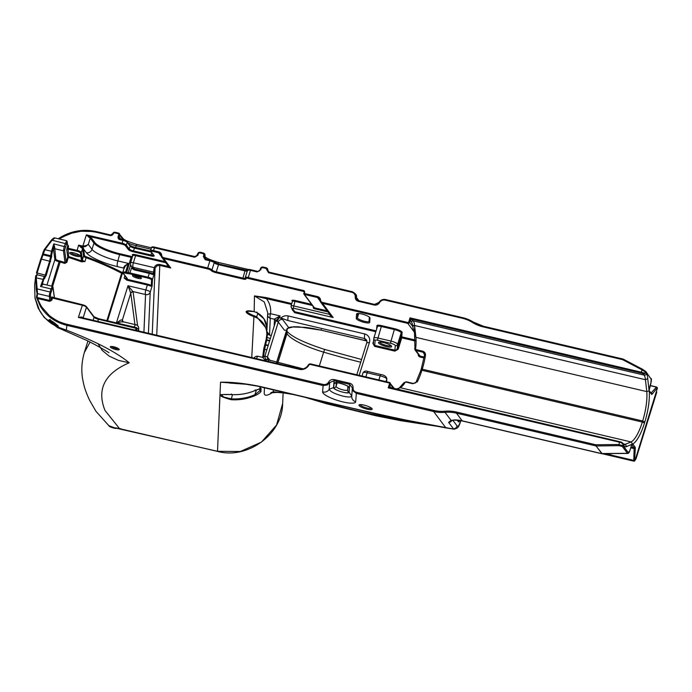 <?xml version="1.0" encoding="UTF-8"?>
<svg xmlns="http://www.w3.org/2000/svg" width="692" height="692" viewBox="0 0 692 692"><rect width="100%" height="100%" fill="white"/><g stroke="black" fill="none" stroke-linecap="round" stroke-linejoin="round"><path stroke-width="1.04" d="M217.798 451.469A3.737 1.159 -77.1 0 1 217.764 451.461A3.737 1.159 -77.1 0 1 217.513 451.296L114.232 427.743L108.791 425.606L95.851 411.169L89.614 400.27C86.318 393.272 84.234 387.356 83.369 382.52C81.025 372.806 81.353 362.807 84.346 352.522L90.09 342.099M120.668 428.616L119.716 428.841L104.968 410.399C96.577 389.224 104.665 373.343 129.24 362.755M168.191 265.892L167.68 266.342L159.835 264.5C157.145 264.136 155.276 265.183 154.238 267.657L155.112 268.089L156.928 265.866L159.783 265.417L170.742 267.986L168.173 265.78M137.578 325.681L133.089 291.868A5.605 1.272 -162.7 0 0 132.95 291.566L127.985 285.761L130.667 292.889L132.95 291.566L145.571 294.532A3.737 3.633 2.5 0 0 150.225 292.119L152.205 285.77L151.306 285.476A4.481 1.021 -162.7 0 0 147.413 284.083L126.904 279.265L124.179 278.063L126.852 280.182L126.904 279.265A4.481 1.021 -162.7 0 0 127.311 278.625L123.375 273.375A2.993 0.675 17.3 0 1 125.494 273.141L126.368 273.349A4.481 1.021 -162.7 0 0 128.487 273.669A2.993 0.675 17.3 0 1 129.897 273.885L148.027 278.141A2.993 0.675 17.3 0 1 151.548 279.871L151.306 285.476L150.605 286.159L152.128 285.9L152.482 279.395A0.744 0.727 -177.5 0 1 151.548 279.871M303.122 368.862L266.584 359.364A3.737 0.848 -162.7 0 0 266.472 359.338L265.469 359.157L264.846 356.181M359.191 375.332L369.416 342.505A7.474 6.946 -36.8 0 0 364.623 333.925L288.08 315.941A7.474 6.946 -36.8 0 0 280.969 318L287.82 320.517L364.373 338.5A3.737 3.469 143.2 0 1 366.769 342.8L356.804 374.779M266.039 361.103L262.657 357.383L264.872 356.095L275.823 320.906L280.113 315.933L274.62 318.951L275.874 320.759M265.953 340.628L263.851 348.275A0.744 0.701 7.5 0 0 263.825 348.387L262.64 357.375L258.133 356.319A3.737 1.09 103.2 0 0 256.507 358.672M412.648 326.174A1.496 1.073 175 0 1 414.577 325.482A18.684 5.449 103.2 0 0 413.262 320.88L410.019 317.853L410.226 320.327L411.437 321.944A17.188 5.017 -76.8 0 1 412.648 326.174A1.496 0.432 103.2 0 0 412.674 326.356L414.577 325.482L645.437 379.718L647.548 378.706M391.067 387.952A17.188 5.017 -76.8 0 1 390.937 387.779L389.726 386.162L388.212 387.866L390.686 387.883L619.703 441.686M626.554 445.977L626.45 446.651L632.566 443.987L631.104 441.946L400.244 387.71L396.161 389.112M399.431 387.771L404.016 382.615L406.23 381.82M394.518 388.757L393.385 388.281A1.496 0.432 103.2 0 0 393.298 388.307A17.188 5.017 -76.8 0 1 393.056 388.42M414.473 332.073L413.781 331.399L414.508 332.368M414.422 325.439L412.674 326.356M415.01 349.918L414.447 331.797M415.07 335.992L415.927 337.367L414.603 325.69L414.551 331.9M641.181 373.092A2.993 0.675 17.3 0 1 643.067 373.689L644.131 375.116A1.868 1.739 -36.8 0 0 646.406 373.784L645.861 373.049L643.586 372.927L643.067 373.689L644.667 373.758L646.06 372.4L641.96 369.813L642.574 369.286L623.362 359.191L622.93 359.823L641.96 369.813L641.181 373.092L412.051 319.263L410.226 320.327L409.612 322.325L412.683 326.425L413.781 331.399L407.787 323.38A1.496 1.393 -36.8 0 0 409.612 322.325L408.747 321.936A0.744 0.692 143.2 0 1 407.83 322.472L407.787 323.38L322.55 303.364L322.602 302.447A2.993 2.777 143.2 0 1 320.56 300.103A4.481 4.169 -36.8 0 0 317.507 296.583L304.454 293.52L304.601 292.439A1.678 1.566 -36.8 0 0 303.528 290.51L248.03 277.466A3.737 0.848 -162.7 0 0 245.288 277.466L245.47 278.054M424.568 354.927L425.468 355.498C425.684 353.439 424.81 352.012 422.847 351.216L424.568 354.927L421.186 369.312M424.49 355.013L424.144 353.18M422.847 351.216L415.883 349.581L414.716 348.327L415.001 349.91M414.88 349.728L415.97 350.55L422.933 352.185L424.507 354.295M415.131 340.006L401.758 336.857L400.85 337.393L401.741 337.834L401.758 336.866L401.187 336.918A0.744 0.727 4.5 0 0 400.824 337.341L397.26 348.811L396.343 349.927L394.916 350.169L394.864 351.129L398.177 349.261L401.741 337.834L415.131 340.974M122.787 272.7L122.302 273.513L121.645 273.279A0.744 0.467 118.1 0 1 122.354 272.605A90.427 20.535 -162.7 0 0 86.543 256.888A2.993 0.675 17.3 0 1 84.493 255.633L83.628 249.094A157.205 20.111 -74.4 0 1 83.412 248.082L82.011 246.94A4.481 1.021 -162.7 0 0 81.656 246.767L78.594 245.124L81.033 247.494A3.737 0.848 17.3 0 1 81.327 247.632L82.582 248.592A136.973 13.961 105.9 0 0 82.694 249.587L83.559 256.127L82.374 259.941L81.379 252.459A3.737 0.848 -162.7 0 0 76.976 250.331L67.998 248.229L68.594 246.317L67.712 245.894L66.735 249.561L67.73 257.035A0.744 0.727 172.4 0 1 68.655 256.542L67.998 248.229L67.115 247.797M43.103 284.429L42.463 283.538L40.543 286.445L43.103 284.429L42.463 283.538L43.726 279.49L46.26 275.364L51.736 256.17L51.615 255.227L50.68 255.72L49.712 261.04L44.617 277.129M51.736 256.17L50.81 256.654L43.337 254.898L42.679 253.921L44.279 249.544L51.632 239.839C53.301 238.238 54.339 237.59 54.755 237.918L66.449 240.669M52.592 286.427L60.195 262.017L60.342 261.118L59.322 260.884A2.993 0.675 17.3 0 1 55.792 259.18L54.659 246.992L53.794 243.887L53.474 249.155L54.867 259.673L46.969 285.026M66.562 240.807L64.235 246.335L63.456 250.789L64.615 250.184L67.185 241.932L67.712 245.894L67.185 241.932M60.342 261.118A90.427 20.535 -162.7 0 1 65.013 262.553L64.745 263.41L66.83 262.346L68.37 257.398L67.73 257.035L66.181 261.991L65.013 262.553L63.456 250.789L54.4 248.67L53.474 249.155M67.115 241.24L66.467 240.669M80.22 255.763A5.605 1.272 -162.7 0 0 75.194 253.263A5.605 1.272 -162.7 0 0 69.892 252.632A5.605 1.272 -162.7 0 0 74.624 255.755A5.605 1.272 -162.7 0 0 80.298 255.876A5.605 1.272 -162.7 0 0 80.22 255.763M79.615 255.21A4.671 1.064 17.3 0 1 74.961 254.682A4.671 1.064 17.3 0 1 70.826 252.476M85.54 246.473L88.299 244.397L85.972 245.669L82.884 246.015L83.005 246.949L85.54 246.473M125.062 266.394L128.305 263.367L124.465 266.091L123.652 267.813A4.671 1.367 103.2 0 0 123.816 268.115L124.006 268.366M130.615 264.889L128.184 272.7A3.737 0.848 17.3 0 1 126.411 272.432L125.546 272.224L128.305 263.367L117.865 260.919A22.421 5.095 17.3 0 1 92.019 249.371A4.671 4.342 143.2 0 1 86.318 252.692L83.628 249.094L82.694 249.587M124.145 267.942L122.804 272.224A3.737 0.848 -162.7 0 1 125.546 272.224L125.494 273.141M124.11 268.617L125.062 266.403M132.553 256.611A2.993 0.675 17.3 0 1 131.177 256.403L119.863 253.748A21.677 4.922 17.3 0 1 94.882 242.589L91.154 237.615A4.481 1.021 -162.7 0 0 89.432 236.474L86.37 234.83L88.801 237.2A3.737 0.848 17.3 0 1 90.245 238.143L93.965 243.117A22.421 5.095 -162.7 0 0 119.811 254.665L131.125 257.32L126.368 273.349M88.801 237.2L89.432 236.474L121.982 244.12A2.993 0.675 17.3 0 1 125.425 245.66A0.744 0.692 143.2 0 0 126.342 245.132L127.216 242.321L130.113 246.188L129.24 248.999L126.342 245.132A3.737 0.848 -162.7 0 0 122.034 243.212L86.405 234.873M140.58 277.371A3.737 0.848 17.3 0 1 136.964 276.895A3.737 0.848 17.3 0 1 133.72 275.234M36.745 275.278L37.152 273.003A42.411 39.409 143.2 0 1 37.653 271.255L40.897 260.832A42.411 39.409 143.2 0 1 41.477 259.111L44.885 249.717L52.09 240.219L54.858 238.057M51.615 255.227L52.376 251.698L51.502 251.265L50.68 255.72L43.44 254.016L42.783 253.038M141.298 277.976A4.671 1.064 -162.7 0 0 137.111 275.892A4.671 1.064 -162.7 0 0 132.682 275.364A4.671 1.064 -162.7 0 0 136.635 277.959A4.671 1.064 -162.7 0 0 141.358 278.063A4.671 1.064 -162.7 0 0 141.298 277.976M130.684 264.751L131.151 266.013M134.092 269.837L149.264 273.401L148.079 277.224L129.949 272.968L131.48 268.055L134.092 269.837L134.144 268.92L131.947 267.484M152.508 274.56L153.209 273.876A4.481 1.021 -162.7 0 0 149.316 272.484L149.264 273.401A3.737 0.848 17.3 0 1 152.508 274.56L154.108 274.179L153.209 273.876L154.238 267.657L133.383 262.761A3.737 1.09 103.2 0 0 133.124 267.337A3.737 3.469 143.2 0 1 131.212 266.1L132.042 267.207A3.737 3.469 143.2 0 0 133.954 268.444L133.124 267.337L153.287 272.077L154.221 271.593L155.112 268.089L152.223 334.175M198.466 253.523L197.808 253.514L196.355 256.386L194.469 257.208L197.921 255.253L198.466 253.523L200.083 252.225L203.604 253.082M200.014 252.243L198.708 252.442L197.808 253.506M205.567 259.137L204.572 258.393L204.823 253.955L203.664 253.073L205.048 254.89L204.962 256.879A13.079 2.967 17.3 0 1 204.901 256.827M199.677 252.831L203.258 253.679L203.915 254.803L204.97 255.322L205.048 254.89M203.915 254.803L203.37 256.533L205.221 259.734L205.628 259.128L204.425 257.061L204.391 257.934M167.455 264.915L167.3 264.95A4.481 4.169 -36.8 0 0 167.68 266.342L170.734 267.986L163.701 258.583L163.753 257.666A2.993 2.777 143.2 0 1 161.712 255.331L161.15 255.659A3.737 3.469 -36.8 0 0 163.701 258.583L207.617 268.903A2.993 0.675 17.3 0 1 211.06 270.442A4.481 1.021 -162.7 0 0 216.233 272.752L242.676 278.962A4.481 1.021 -162.7 0 0 245.859 278.617A2.993 0.675 17.3 0 1 247.978 278.383L250.66 269.707C248.584 269.214 247.537 269.413 247.52 270.304A3.737 0.848 17.3 0 1 250.262 270.312L257.225 271.947L260.201 269.932L259.111 271.134L257.683 271.376L250.66 269.707L257.562 271.351M262.77 266.982L261.464 267.181L260.564 268.254M267.579 268.695L266.42 267.813L267.804 269.629L267.579 268.695M260.676 270.001L261.213 268.262L262.432 267.579L266.013 268.418L268.522 272.735L268.98 272.172L267.865 271.402L267.804 269.629L267.735 271.108M651.181 379.233L645.947 371.665L651.181 379.233L650.921 382.91M381.283 300.155L379.008 302.413C380.548 300.017 382.719 299.048 385.513 299.524L381.283 300.155M355.662 294.212L352.271 291.713L351.865 292.318C354.148 293.019 355.264 294.532 355.212 296.859L356.302 297.214L355.662 294.212M356.293 297.352L356.311 297.127C357.167 295.458 355.818 293.65 352.271 291.713L268.92 272.129L267.726 270.062L267.683 270.935M44.816 278.4L44.634 276.912M44.686 277.466L44.098 276.437M120.607 320.111L116.351 323.112L121.048 321.841L123.479 321.962M122.553 321.391L122.372 320.024A3.737 0.848 -162.7 0 0 122.276 319.816L120.598 320.111M134.257 327.082A3.737 1.09 -76.8 0 1 135.874 324.764L123.115 321.771L122.276 319.816M138.158 330.863L138.59 329.47A3.737 0.848 -162.7 0 0 136.964 328.233M138.53 330.958L138.59 329.47A3.737 3.633 2.5 0 0 138.755 328.57L138.755 328.57A3.737 3.737 0 0 0 135.874 324.764M143.919 332.221L145.571 294.532A3.737 1.09 -76.8 0 1 145.822 289.948A3.737 0.848 17.3 0 1 150.225 292.119L148.425 333.276M203.258 253.679L203.664 253.073L200.083 252.225L197.808 253.523L197.263 255.253L197.921 255.253M205.221 259.734L209.892 260.832L210.299 260.218L205.628 259.128L210.23 260.235M247.079 311.158L253.826 311.573L256.611 312.542L256.922 312.04L256.602 312.516L263.981 318.874L267.025 327.956A18.684 18.165 2.5 0 0 256.602 312.516L253.774 311.538A11.02 2.5 -162.7 0 0 246.127 311.772A11.02 2.5 -162.7 0 0 253.557 316.486L256.377 317.68A18.684 18.165 -177.5 0 1 266.809 334.781L266.186 339.011L266.714 339.737L267.579 333.734M257.225 271.947L260.019 270.01L260.555 268.262L260.019 269.984M262.432 267.579L262.83 266.974L266.351 267.821M266.013 268.418L266.42 267.813L262.83 266.974L261.213 268.262M355.212 296.859C355.16 299.152 356.259 300.639 358.508 301.331L374.138 305.008L378.991 302.439M358.508 301.331L358.966 300.769L356.302 297.266C356.596 299.42 357.461 300.579 358.914 300.726L374.545 304.402L378.991 302.421M374.138 305.008C376.483 305.397 378.299 304.584 379.579 302.586C380.885 300.553 382.728 299.731 385.107 300.129L385.513 299.524L462.862 317.714A37.368 34.721 -36.8 0 1 473.112 321.962M623.111 359.131L622.592 359.736L623.345 359.183L642.531 369.277M642.574 369.286L645.947 371.665L642.583 369.286M604.116 453.796L611.667 455.57L611.642 454.99L606.46 453.779M42.757 253.635L40.802 259.076A43.38 40.37 -36.3 0 0 40.222 260.823L36.97 271.247A43.38 40.37 -36.3 0 0 36.46 273.029L42.679 253.921M53.976 238.23L51.632 239.856L44.288 249.518M61.796 236.56L58.266 238.749L76.648 231.154L96.162 231.569C84.242 228.94 72.79 230.6 61.796 236.56M44.193 276.566L40.543 286.445L50.974 288.901L49.357 294.68L49.737 301.357L51.822 300.172L52.531 297.811L52.073 297.37M52.021 296.816L50.94 299.748L49.789 300.44L37.091 297.482L37.55 293.65L36.235 277.509L36.944 274.862M52.358 286.41L50.974 288.901L52.082 289.429L52.912 286.843M118.393 348.595A3.737 0.848 17.3 0 1 114.777 348.119A3.737 0.848 17.3 0 1 111.533 346.458M57.86 325.283C57.721 327.325 47.791 319.765 50.222 319.514M83.109 317.931L86.457 307.17L94.06 317.317A3.737 0.848 -162.7 0 0 98.368 319.237L136.938 328.527A0.744 0.727 2.5 0 0 136.436 327.619L135.398 330.214M390.98 345.611A5.977 1.358 17.3 0 1 384.925 345.023A5.977 1.358 17.3 0 1 379.605 342.064M645.446 379.718L646.786 391.603L649.122 390.824L647.686 378.446M371.509 408.15A5.977 1.358 17.3 0 1 365.445 407.562A5.977 1.358 17.3 0 1 360.125 404.604M231.128 399.716A50.447 49.037 2.5 0 0 255.236 395.53C258.28 394.103 260.183 392.788 260.945 391.577L259.837 390.746L254.933 394.7A49.703 48.31 -177.5 0 1 231.189 398.817L223.793 397.07L221.103 394.57L231.353 394.57C216.933 393.982 216.855 395.703 231.128 399.716L232.486 394.63M415.589 349.097A29.894 8.719 103.2 0 0 415.927 337.367L646.786 391.603A29.894 8.719 -76.8 0 1 642.669 420.978L644.823 421.938A31.763 9.264 103.2 0 0 649.243 391.24L649.122 390.824M657.322 388.714L657.4 388.255A0.9 0.441 3.2 0 0 657.374 388.134M634.322 461.071A0.9 0.735 -141.1 0 0 634.754 460.837L636.104 458.545L634.884 460.474A0.9 0.83 143.2 0 1 633.786 461.114L633.924 461.132M601.772 453.632L462.204 420.84L456.452 413.159L596.02 445.942L602.256 453.744M372.019 408.652A6.911 1.574 -162.7 0 0 365.817 405.573A6.911 1.574 -162.7 0 0 359.269 404.785A6.911 1.574 -162.7 0 0 365.117 408.635A6.911 1.574 -162.7 0 0 372.106 408.79A6.911 1.574 -162.7 0 0 372.019 408.652M119.11 349.2A4.671 1.064 -162.7 0 0 114.924 347.116A4.671 1.064 -162.7 0 0 110.504 346.588A4.671 1.064 -162.7 0 0 114.448 349.192A4.671 1.064 -162.7 0 0 119.171 349.296A4.671 1.064 -162.7 0 0 119.11 349.2M349.771 383.256L349.711 384.354L352.366 387.909L353.067 387.728C353.119 385.435 352.02 383.948 349.771 383.256L334.132 379.579C331.797 379.199 329.98 380.003 328.7 382.001C327.394 384.034 325.551 384.856 323.173 384.458L323.112 385.556L327.394 384.968L329.686 382.685L329.167 389.285C330.205 391.637 334.833 393.921 343.059 396.153C348.396 397.312 351.285 397.269 351.735 396.032A5.605 5.449 4.5 0 0 351.726 396.118L351.726 396.118A5.605 5.449 4.5 0 0 355.688 401.767L356.406 392.269C354.122 391.568 353.007 390.054 353.067 387.728L352.366 387.909L351.726 396.118M51.822 300.172L50.94 299.748L50.412 295.787L49.253 296.392L37.55 293.65A0.934 0.908 -173.3 0 1 37.143 293.408L36.425 297.214L37.273 298.295L36.425 297.231L40.188 305.942C46.217 315.933 55.135 322.403 66.942 325.378L323.112 385.556L322.61 391.888A17.283 3.927 -162.7 0 0 338.838 400.832A17.283 3.927 -162.7 0 0 355.688 401.767M276.073 320.111L276.748 321.183L278.461 317.464A3.737 0.848 17.3 0 1 279.17 317.585A3.737 0.848 17.3 0 1 279.568 317.671L280.113 315.933L270.52 313.684A3.737 1.09 103.2 0 0 270.261 318.259A3.737 3.633 -177.5 0 1 267.614 314.626L267.614 314.626A3.737 3.633 -177.5 0 1 267.64 314.315L267.64 314.315A3.737 3.737 0 0 0 267.614 314.626L266.878 331.442A3.737 3.633 -177.5 0 0 269.525 335.075L266.878 331.442M159.835 264.5L156.729 335.231M391.499 346.112A6.911 1.574 -162.7 0 0 385.297 343.024A6.911 1.574 -162.7 0 0 378.749 342.246A6.911 1.574 -162.7 0 0 384.596 346.095A6.911 1.574 -162.7 0 0 391.585 346.251A6.911 1.574 -162.7 0 0 391.499 346.112M330.041 313.978L329.478 314.332L330.681 316.071L333.146 317.516L330.793 315.682L320.638 302.127A3.737 3.469 -36.8 0 0 322.55 303.364L333.146 317.516L293.642 308.234A1.868 0.545 -76.8 0 1 293.771 305.95A3.737 0.848 -162.7 0 0 291.029 305.942L292.439 301.427A3.737 0.848 17.3 0 1 295.181 301.427L312.429 305.483M274.62 318.951L275.805 320.967M632.566 443.987L632.799 444.022A31.763 9.264 103.2 0 0 644.486 423.028L644.823 421.938M629.755 450.873L627.713 453.459C628.518 453.442 629.218 452.568 629.815 450.821L631.32 445.856M622.973 443.399L621.753 442.318L621.779 442.932L623.406 445.138L622.973 443.399L619.755 441.678L619.427 442.179L388.212 387.866L389.484 383.783L390.349 384.164A1.496 1.393 -36.8 0 0 389.388 382.451L389.008 382.927A0.744 0.692 143.2 0 1 389.484 383.783M454.48 419.897A37.368 34.721 -36.8 0 1 462.204 420.84A3.702 1.081 -76.8 0 0 462.429 421.004L454.739 420.061A3.702 0.874 -89.2 0 1 454.48 419.897L451.054 420.373L445.043 412.345A37.368 34.721 143.2 0 1 456.452 413.159L456.512 412.06A38.268 35.552 -36.8 0 0 444.835 411.221A36.468 33.891 143.2 0 1 433.702 410.425L433.642 411.524L445.89 427.89L454.116 429.196L457.014 428.175C458.113 427.552 459.159 425.762 460.154 422.803L460.076 422.492C459.012 425.545 458.052 426.739 457.196 426.073L452.802 420.208M452.205 420.347L451.054 420.373L448.606 422.354L453.424 428.798A3.702 3.434 -36.8 0 0 455.76 428.054L457.196 426.073M352.366 387.996L353.015 390.911L356.345 393.367L433.642 411.524A37.368 34.721 -36.8 0 0 445.043 412.345L444.835 411.221M129.231 362.764C116.118 352.081 95.167 341.199 66.389 330.119L56.952 326.736L58.405 326.589C55.948 323.735 52.903 321.451 49.27 319.739C48.353 319.912 49.244 321.27 51.935 323.821C46.944 320.474 42.835 316.08 39.634 310.639L34.998 297.897L34.609 285.199L35.75 275.598L36.226 289.308L36.918 293.01M291.764 303.572L266.377 297.612L266.325 298.529C269.75 302.966 271.152 308.018 270.52 313.684L267.64 314.315L267.761 312.87L267.648 314.229M373.576 341.035L372.867 343.318L374.649 346.381L375.099 340.352A3.737 0.848 17.3 0 1 377.849 340.317L390.876 343.37A3.737 0.848 17.3 0 1 395.279 345.55L394.916 350.169L374.701 345.42L373.585 344.651L373.438 343.31M373.369 343.699L373.775 338.466A1.868 1.817 -175.5 0 1 373.853 338.077A5.605 1.272 -162.7 0 1 373.862 338.016L373.775 338.466A1.868 1.817 -175.5 0 0 375.099 340.352M253.929 358.326L255.019 358.318M628.319 452.637L623.207 445.804L623.406 445.138L623.95 445.882A20.552 5.994 103.2 0 0 626.45 446.651L625.317 444.307L623.328 443.84M621.779 442.932A3.737 0.848 17.3 0 0 619.427 442.179L618.838 445.657L622.316 446.461L623.207 445.804L618.691 444.541L596.106 444.757L596.02 445.942M334.132 379.579L334.072 380.678L349.711 384.354L349.097 392.2C349.365 394.777 332.887 389.847 333.535 387.555L334.072 380.678L329.686 382.685L328.7 382.001M37.714 297.603L37.662 298.52L49.737 301.357M83.101 317.931A3.737 0.848 -162.7 0 0 81.665 316.997L78.36 317.403L81.76 317.645M376.102 330.837L294.688 311.711L294.628 312.672L375.817 331.745M51.943 323.821L56.952 326.728M393.393 388.497L390.349 384.164L389.726 386.162L390.478 387.814M117.06 428.106L114.232 427.743M270.131 360.584L267.423 356.968L265.771 356.276L264.612 356.916M267.648 359.615L267.423 356.968L278.296 322.048L284.36 330.145L286.583 330.292L287.189 328.423M267.986 359.693L268.721 361.535M288.694 327.619L287.509 328.423L293.624 326.771L298.503 326.788L320.863 330.136L313.857 328.665A57.142 12.984 -162.7 0 0 305.094 327.351L291.635 326.97A38.207 8.676 -162.7 0 0 290.519 327.143L288.694 327.619L282.63 319.531C280.563 319.246 279.118 320.085 278.296 322.048L276.748 321.183M320.803 330.093L321.278 329.513M602.343 453.753L633.846 461.157L634.754 460.837A0.9 0.735 -141.1 0 0 634.893 460.474M596.106 444.757L596.288 445.959L618.838 445.657M622.316 446.461L627.436 453.295L601.781 453.554L627.722 453.459M596.037 445.882L601.781 453.554M457.905 420.243A2.803 0.822 103.2 0 0 458.113 421.428L458.363 421.765A2.803 0.822 103.2 0 0 459.047 421.592A1.868 1.531 38.9 0 1 459.332 420.831L459.047 421.22M460.656 420.632L460.076 422.492M238.005 383.005L220.54 382.209C231.751 381.958 244.925 383.377 260.088 386.491C322.602 401.031 387.053 417.259 445.89 427.89M264.448 387.736L264.206 393.255C264.439 396.04 267.077 395.885 272.129 392.771C269.915 393.238 270.295 392.909 273.262 391.767L273.349 389.83M433.564 425.502L404.284 421.108L371.076 414.543L332.368 405.157L308.727 398.134M288.08 393.29L273.262 391.767M98.074 343.76L102.156 350.36L109.172 356.12L118.462 360.394L129.084 362.738M108.834 425.658L109.025 425.839A3.737 3.737 0 0 1 108.817 425.632L107.468 424.066M109.007 352.686C106.014 350.775 95.003 344.348 86.215 340.179L61.181 329.158L66.38 330.127L67.003 324.28C66.034 324.193 58.967 321.884 57.254 320.725C55.732 320.076 50.075 316.426 48.803 315.007L42.143 307.456C40.949 306.236 37.653 299.03 37.662 298.52L37.273 298.295M396.533 389.233L400.244 387.71A29.894 8.719 103.2 0 0 405.261 382.235L406.143 381.759L413.193 383.454M405.772 382.062L412.726 383.697L415.918 382.719M294.593 311.426L292.318 308.381A1.868 1.739 143.2 0 1 291.367 307.767L293.642 310.803A1.868 1.739 143.2 0 0 294.593 311.426A3.737 0.848 -162.7 0 1 294.688 311.711L292.067 309.419L294.628 312.672M266.377 297.612L254.457 295.908L264.318 301.997L267.761 312.87M254.189 311.071L254.457 295.908L291.496 304.437M262.787 357.409L264.854 356.12M81.665 316.997L81.855 317.663L299.783 368.862M369.364 317.126L369.044 321.252A6.072 1.375 17.3 0 1 369.026 321.322A6.072 1.375 17.3 0 1 362.971 320.88A6.072 1.375 17.3 0 1 357.418 317.784L357.755 313.493M369.666 322.394L370.004 318.06A7.006 1.592 -162.7 0 0 369.917 317.732A7.006 1.592 -162.7 0 0 363.776 314.54A7.006 1.592 -162.7 0 0 356.908 313.675A7.006 1.592 -162.7 0 0 356.596 314.056L356.25 318.389A7.006 1.592 -162.7 0 0 362.833 322.014A7.006 1.592 -162.7 0 0 369.666 322.394L369.044 321.252M251.758 357.556L253.981 315.682A10.276 2.336 17.3 0 1 247.07 311.192M151.176 251.715A0.744 0.692 143.2 0 1 150.795 251.464L153.702 255.348A0.744 0.692 -36.8 0 0 154.074 255.582L151.176 251.715A2.993 0.675 17.3 0 1 153.295 251.481L158.606 252.727A3.737 3.469 143.2 0 1 160.509 253.964L161.79 257.355L168.467 266.264M50.412 295.787L50.784 292.197L36.936 288.867L36.226 289.308M43.726 279.49L35.508 277.708M37.152 273.003L46.26 275.364M266.463 337.575L267.198 337.549L266.463 337.575L266.186 339.011L265.97 340.55L266.507 341.243L265.97 340.55L266.507 341.243L266.714 339.737L269.69 340.62M256.377 317.68L256.715 316.858L253.981 315.682M259.829 390.798L259.941 387.857L260.434 388.48L255.452 390.392C247.771 393.696 239.743 395.089 231.353 394.57L231.396 393.999L231.353 394.552C239.743 395.063 247.779 393.67 255.46 390.366L255.14 389.881L255.46 390.366L261.074 388.515L259.967 387.676M81.492 261.818L84.934 261.515L81.89 261.005A90.427 20.535 -162.7 0 0 68.655 256.542L68.37 257.398A89.683 20.371 17.3 0 1 81.492 261.818L81.89 261.005A4.481 1.021 -162.7 0 1 81.44 260.434A0.744 0.727 -7.6 0 0 82.374 259.941A3.737 0.848 17.3 0 0 84.934 261.515L86.128 257.701A89.683 20.371 17.3 0 1 121.645 273.279L106.888 320.655M54.962 298.269L54.426 297.785M282.665 403.462L276.575 425.026L261.42 442.119L240.306 451.513L217.513 451.296L220.54 382.209L235.254 383.299M255.236 395.53L254.933 394.7L256.403 389.977M41.477 259.111L50.594 261.464M44.885 249.717L51.502 251.265L53.794 243.887L65.333 246.871M52.09 240.219L66.285 243.826M58.993 238.913L69.866 233.55L82.045 231.059L88.818 231.076L95.704 232.14L96.11 231.535L110.478 234.934A1.868 1.739 143.2 0 0 112.761 233.602L110.019 235.505A2.768 2.569 -36.8 0 0 113.401 233.533A0.969 0.9 143.2 0 1 114.587 232.841L114.984 232.235L118.401 233.066M124.084 268.124A0.744 0.657 -20.4 0 0 123.652 267.813M54.625 247.425L53.639 247.641L52.376 251.698M86.37 234.83L82.884 246.015A3.927 3.642 143.2 0 1 81.985 245.919L81.327 247.632M83.005 246.949A4.671 4.342 -36.8 0 1 81.933 246.836L81.033 247.494M405.261 382.235L403.894 383.074M265.979 360.895L265.469 359.157M279.568 317.671L280.969 318M282.63 319.531A5.415 1.228 -162.7 0 0 279.17 317.585L277.111 321.382M126.792 278.201A3.737 0.848 17.3 0 1 124.179 278.063L124.915 275.693M122.415 321.175A1.868 1.808 172.4 0 1 122.372 320.024L130.762 293.097L134.94 324.548M130.667 292.889A3.737 0.848 17.3 0 1 130.762 293.097A1.868 1.808 172.4 0 1 133.089 291.868M288.08 315.941L287.82 320.517M645.437 379.718A18.684 5.449 -76.8 0 0 644.131 375.116L413.262 320.88A1.496 1.393 -36.8 0 0 411.437 321.944M643.586 372.927A3.737 0.848 -162.7 0 0 641.224 372.175L410.019 317.853L408.747 321.936M412.726 383.697L415.978 382.365L420.84 370.402M417.207 382.019A29.894 8.719 103.2 0 0 421.904 370.281L420.805 370.281L421.151 369.191L422.241 369.191A29.894 8.719 103.2 0 0 425.468 355.498M625.343 444.307L631.104 441.946A29.894 8.719 -76.8 0 0 642.332 422.068L421.904 370.281L422.241 369.191L642.669 420.978L642.332 422.068L644.486 423.028M415.883 349.581L415.97 350.55L420.122 356.103A1.868 1.739 143.2 0 1 419.17 355.48L415.001 349.918M407.83 322.472L322.602 302.447M389.285 382.425L310.526 363.905L310.189 364.407L389.008 382.927M150.579 250.971L135.632 247.459L136.168 245.721A1.868 0.545 -76.8 0 1 137.007 244.458A1.868 0.545 -76.8 0 1 137.128 244.535M135.554 247.675A1.868 0.545 103.2 0 0 135.632 247.459A11.21 2.543 17.3 0 1 130.909 246.084M128.228 243.091A11.21 2.543 -162.7 0 0 136.168 245.721L151.029 249.215M118.687 234.778L118.142 236.517L119.18 236.975L119.716 235.237A1.868 1.739 -36.8 0 0 118.522 233.092L118.064 233.662A0.969 0.9 143.2 0 1 118.687 234.778L119.716 235.237L123.081 239.735M81.985 245.919L78.594 245.124L76.924 251.248A2.993 0.675 17.3 0 1 80.445 252.952A0.744 0.727 -7.6 0 0 81.379 252.459L82.582 248.592L83.412 248.082M55.792 259.18A0.744 0.727 -7.6 0 0 54.867 259.673A3.737 0.848 -162.7 0 0 59.27 261.792L60.195 262.017A89.683 20.371 17.3 0 1 64.745 263.41M67.946 249.146L76.924 251.248M66.735 249.561A0.744 0.727 172.4 0 1 67.669 249.068L67.859 248.186M80.445 252.952L81.44 260.434M94.882 242.589A0.744 0.692 -36.8 0 0 93.965 243.117L92.019 249.371L88.299 244.397L90.245 238.143A0.744 0.692 -36.8 0 1 91.154 237.615M119.863 253.748L117.865 260.919A4.671 1.367 103.2 0 0 117.545 266.645L123.816 268.115A0.744 0.692 -36.8 0 1 124.05 268.219M84.493 255.633A0.744 0.727 -7.6 0 0 83.559 256.127A3.737 0.848 -162.7 0 0 86.128 257.701L86.543 256.888M131.177 256.403L131.125 257.32A3.737 0.848 -162.7 0 0 132.267 257.528M126.645 241.283A2.837 0.649 -162.7 0 0 123.366 239.83L122.908 240.392A3.737 0.848 17.3 0 1 127.216 242.321A0.9 0.83 -36.8 0 0 127.103 241.586L130.001 245.452A0.9 0.83 -36.8 0 1 130.113 246.188A3.737 0.848 -162.7 0 0 134.421 248.108L134.828 247.502L150.666 251.248M118.142 236.517A2.768 2.569 -36.8 0 0 119.915 239.692L122.908 240.392L121.982 244.12M151.678 252.649L150.942 255.011L133.547 250.928L134.421 248.108L151.245 252.061M133.495 251.845L133.547 250.928A3.737 0.848 17.3 0 1 129.24 248.999A0.744 0.692 143.2 0 1 128.323 249.535A4.481 1.021 -162.7 0 0 133.495 251.845L150.891 255.928L150.942 255.011A3.737 0.848 -162.7 0 0 153.563 255.158M123.245 239.795L119.422 238.506A1.868 1.739 143.2 0 1 119.18 236.975L120.849 239.207M119.915 239.692L120.322 239.086L123.314 239.787A1.868 1.739 -36.8 0 0 123.003 238.42L118.47 233.057L114.984 232.235L113.401 233.533M120.261 239.095A1.868 1.739 143.2 0 1 119.422 238.506M218.084 263.851L218.092 263.825A1.868 0.545 -76.8 0 1 218.94 262.562A1.868 0.545 -76.8 0 1 219.053 262.649M204.97 255.322L204.564 258.358M204.962 256.879A1.868 1.817 2.5 0 1 204.884 257.329A11.21 2.543 -162.7 0 0 206.709 259.379M217.634 263.721A11.21 2.543 -162.7 0 0 218.092 263.825L246.516 270.503M114.587 232.841L118.064 233.662M311.789 398.851A209.572 47.601 -162.7 0 0 410.027 421.22A112.104 25.466 -162.7 0 0 413.539 421.739M286.462 330.205L286.739 330.897C290.787 336.329 303.433 342.514 324.669 349.443L323.64 352.142A205.835 46.753 -162.7 0 0 360.714 362.227M114.915 232.252A1.868 1.739 -36.8 0 0 112.805 233.489M51.684 286.142L59.322 260.884M66.83 262.346L66.181 261.991L64.615 250.184M127.311 278.625A0.744 0.692 -36.8 0 1 126.921 278.383L122.994 273.124A0.744 0.692 -36.8 0 0 123.375 273.375M154.221 271.593L154.108 274.179L152.482 279.395A3.737 0.848 -162.7 0 0 148.079 277.224L148.027 278.141M128.487 273.669A0.744 0.562 91.9 0 1 128.184 272.7A3.737 0.848 -162.7 0 1 129.949 272.968L129.897 273.885M149.316 272.484L134.144 268.92A7.474 1.695 -162.7 0 0 133.954 268.444M164.981 261.611L135.649 254.717A4.481 1.021 -162.7 0 0 132.466 255.063L132.864 255.599A3.737 0.848 17.3 0 1 135.597 255.633L133.383 262.761A3.737 0.848 -162.7 0 0 130.641 262.752A3.737 3.737 0 0 0 131.212 266.1M132.466 255.063A0.744 0.692 143.2 0 1 132.847 255.313L130.641 262.752M125.425 245.66L128.323 249.535M650.964 382.797L649.364 387.927M458.363 421.765A1.868 1.739 143.2 0 1 459.687 420.476M458.113 421.428A1.868 1.739 143.2 0 1 458.934 420.364M95.704 232.14L110.019 235.505M110.357 234.908L96.162 231.569M42.878 283.893L42.809 283.383M126.852 280.182L147.361 285L145.822 289.948L127.985 285.761L116.42 322.896M107.571 320.82L122.302 273.513L123.496 273.798M150.605 286.159A3.737 0.848 17.3 0 0 147.361 285L147.413 284.083M263.263 357.418L265.59 344.529L268.228 345.317M268.098 345.723L264.742 344.893L263.825 348.387A0.744 0.701 7.5 0 0 264.353 349.157L266.801 349.884M135.649 254.717L135.597 255.633L165.258 262.605A2.993 2.777 143.2 0 1 165.898 262.839M165.362 262.112L165.258 262.605M161.253 256.274L158.606 252.727L158.658 251.81L153.347 250.565A3.737 0.848 -162.7 0 0 150.605 250.556L151.487 247.745A3.737 0.848 17.3 0 1 154.221 247.753L194.469 257.208M153.295 251.481L154.627 247.139L194.867 256.594L197.263 255.253M194.807 256.611L154.627 247.139C152.448 246.646 151.401 246.854 151.487 247.745M203.37 256.533L204.425 257.061M245.357 278.184A3.737 0.848 17.3 0 1 242.728 278.046L216.285 271.835L218.508 264.673A3.737 0.848 -162.7 0 1 214.2 262.752L211.977 269.906A3.737 0.848 -162.7 0 0 207.669 267.986L209.892 260.832A3.737 0.848 17.3 0 1 214.2 262.752A0.9 0.83 -36.8 0 0 214.088 262.017L210.351 260.261A2.837 0.649 -162.7 0 1 213.629 261.723M247.97 270.546L218.914 264.067L218.508 264.673L244.959 270.892L245.418 270.321A4.636 1.055 17.3 0 0 247.416 270.641M245.297 270.295L218.966 264.11L214.088 262.017M303.831 293.27L303.805 293.365A0.934 0.865 -36.8 0 0 304.402 294.437L304.454 293.52M327.143 310.812L314.428 307.819A0.934 0.865 143.2 0 1 313.943 307.507L303.926 294.126L303.788 293.304L304.333 293.304M313.329 306.686L313.294 306.807A1.678 1.566 -36.8 0 0 314.376 308.736L314.428 307.819L304.402 294.437L317.455 297.499L317.507 296.583M270.356 338.483L267.198 337.549M269.56 341.026L266.697 340.179L266.169 339.452L264.863 344.486L265.59 344.529L266.507 341.243M314.376 308.736L327.42 311.798A2.993 2.777 143.2 0 1 328.06 312.04M327.524 311.313L327.42 311.798M247.978 278.383L303.477 291.418A0.934 0.865 143.2 0 1 303.952 291.73L304.601 292.439M268.522 272.735L351.865 292.318M352.211 291.721L268.98 272.172M374.484 304.411L358.966 300.769M385.107 300.129L462.403 318.285L462.801 317.68L473.181 322.005A37.368 34.721 143.2 0 0 483.388 326.269M462.74 317.689L385.565 299.558M622.956 359.053L483.509 326.295L473.146 321.979L472.472 322.472A38.268 35.552 -36.8 0 0 483.051 326.866L483.448 326.252L623.016 359.044M483.051 326.866L622.618 359.65M649.243 391.24L651.518 394.284A2.768 0.804 103.2 0 0 652.184 394.111L657.08 388.039A0.9 0.83 -36.8 0 0 656.509 387.01L651.025 393.047M652.184 394.111A0.9 0.735 -141.1 0 0 651.397 393.134A1.868 0.545 -76.8 0 1 651.215 393.298M656.379 386.984L650.16 385.522M650.125 385.626L656.284 387.07A0.9 0.735 -141.1 0 1 657.071 388.048M630.758 447.811L634.114 448.606L633.786 461.114L602.498 453.762M634.884 460.474L634.625 460.137A0.9 0.441 -176.8 0 1 633.465 460.327L611.633 455.198M603.822 453.796L633.535 460.777A0.9 0.83 143.2 0 0 634.625 460.137L635.273 448.399A0.9 0.441 -176.8 0 1 634.114 448.606A1.868 0.545 -76.8 0 0 633.984 447.707L631.009 447.006M37.169 271.195L37.653 271.255M40.897 260.832L40.214 260.832M136.341 330.439L136.938 328.527L136.852 330.56M160.509 253.964A3.737 3.469 143.2 0 1 161.141 255.564M216.233 272.752L216.285 271.835A3.737 0.848 17.3 0 1 211.977 269.906A0.744 0.692 -36.8 0 1 211.06 270.442M247.26 271.134A3.737 0.848 -162.7 0 1 244.959 270.892L242.676 278.962M320.56 300.103L319.981 300.389L320.638 302.127A3.737 3.469 -36.8 0 1 319.998 300.432L319.358 298.736A3.737 3.469 143.2 0 0 317.455 297.499L320.102 301.046M319.358 298.736A3.737 3.469 143.2 0 1 319.989 300.337M651.518 394.284A0.9 0.83 -36.8 0 0 651.397 393.549L649.122 390.504L650.982 382.866C651.527 380.072 651.553 378.611 651.06 378.498M649.217 391.179A0.9 0.83 -36.8 0 0 649.122 390.504L649.096 390.47M657.08 388.039L657.339 388.385A0.9 0.83 -36.8 0 0 657.071 387.494M635.144 460.154L657.339 388.402A0.9 0.441 3.2 0 0 657.4 388.255L656.448 386.975L650.16 385.496M452.023 420.407L450.933 421.61A3.702 3.434 143.2 0 1 448.606 422.354M333.535 387.555L329.167 389.285A5.605 5.449 -175.5 0 1 322.61 391.888M51.13 292.474L52.082 289.429M52.981 287.535L54.391 298.14M97.702 321.365L98.697 318.735L136.341 327.593M51.537 297.837L82.149 305.241A3.737 0.848 17.3 0 1 86.457 307.17A0.744 0.692 -36.8 0 0 86.362 306.556L93.956 316.702A0.744 0.692 -36.8 0 1 94.06 317.317L93.126 320.292M271.255 335.594L269.525 335.075L270.261 318.259L274.473 319.254L274.17 326.217M207.617 268.903L207.669 267.986L163.753 257.666M304.091 292.249L303.528 290.51M303.952 291.73A0.934 0.865 143.2 0 1 304.099 292.405M311.582 304.359L295.225 300.518L293.771 305.95L329.478 314.332A4.481 4.169 -36.8 0 1 329.461 314.142L329.617 314.116M292.05 300.864L292.431 301.107A0.744 0.692 143.2 0 0 292.05 300.864A4.481 1.021 -162.7 0 1 295.225 300.518M377.849 340.317A1.868 0.545 -76.8 0 1 377.97 338.025A5.605 1.272 -162.7 0 0 373.862 338.016L377.434 326.546A5.605 1.272 17.3 0 1 381.543 326.555L394.57 329.617A5.605 1.272 17.3 0 1 401.178 332.878L400.85 337.393M390.876 343.37A1.868 0.545 -76.8 0 1 390.997 341.087L377.97 338.025L381.595 325.638A6.349 1.445 -162.7 0 0 376.924 325.707L376.664 329.029M401.758 336.866L402.113 332.394A0.744 0.727 4.5 0 0 401.178 332.878L397.606 344.348A5.605 1.272 -162.7 0 0 390.997 341.087L394.622 328.7L381.595 325.638M376.924 325.707A0.744 0.727 -175.5 0 1 377.443 326.52L377.451 326.46M632.765 444.013A0.9 0.83 143.2 0 1 631.883 444.645M631.796 444.783L633.984 447.707A0.9 0.83 143.2 0 0 635.074 447.067L632.799 444.022M631.926 444.411A2.768 0.804 103.2 0 0 631.355 445.734L631.562 444.541M631.355 445.734L629.798 450.752M622.817 443.165L623.708 444.351A1.868 1.739 143.2 0 1 623.95 445.882M366.864 341.026A3.737 3.469 -36.8 0 0 366.025 340.715L320.88 330.11L366.864 341.044M364.623 333.925L364.373 338.5L366.025 340.715L366.5 340.127L366.025 340.715M395.279 345.55A1.868 1.817 4.5 0 0 397.606 344.348L397.26 348.811L398.177 349.261M335.975 382.771A1.868 1.817 -175.5 0 1 334.054 383.273L333.717 387.607A7.941 1.808 -162.7 0 0 341.173 391.724A7.941 1.808 -162.7 0 0 348.915 392.148A1.868 1.817 -175.5 0 1 347.592 390.262L347.886 386.473M347.609 390.037A6.072 1.375 17.3 0 1 341.39 389.44A6.072 1.375 17.3 0 1 336.044 386.404L336.329 382.754M333.717 387.607A1.868 1.817 4.5 0 0 336.044 386.404L337.168 382.788M348.915 392.148L349.252 387.814A7.941 1.808 -162.7 0 0 341.796 383.705A7.941 1.808 -162.7 0 0 334.054 383.273M349.252 387.814A1.868 1.817 -175.5 0 1 347.998 386.568M625.317 444.307A18.684 5.449 -76.8 0 1 623.907 444.558L623.708 444.351M456.512 412.06L596.08 444.844M433.702 410.425L356.406 392.269M323.173 384.458L67.003 324.28M81.483 317.55L299.844 368.853C303.494 369.45 306.357 368.127 308.416 364.866L308.433 364.926A7.474 6.946 143.2 0 1 299.887 368.879L299.506 369.355L78.36 317.403L82.53 304.774A2.993 0.675 -162.7 0 1 85.981 306.305M82.434 304.748L52.549 297.724M621.693 442.309A2.993 0.675 -162.7 0 0 619.807 441.712L389.916 387.382M381.136 374.64A1.868 0.545 103.2 0 0 381.024 374.562A1.868 0.545 103.2 0 0 380.176 375.825A5.605 1.272 17.3 0 1 386.785 379.086L386.577 381.768M368.109 371.587A1.868 0.545 103.2 0 0 367.997 371.5A1.868 0.545 103.2 0 0 367.149 372.772L380.176 375.825L378.887 379.96M386.62 381.776L386.863 378.706A1.868 1.817 -175.5 0 1 386.785 379.086L385.989 381.629M369.416 342.505L366.769 342.8M292.69 309.532L292.223 308.917M373.395 343.353L372.867 343.318M374.649 346.381L394.864 351.129M424.135 357.046L420.122 356.103L420.07 357.02L423.971 357.937M310.466 363.914A1.868 1.739 -36.8 0 0 308.476 364.857M286.324 331.658A56.052 12.733 -162.7 0 0 286.981 333.579L277.847 362.919M286.583 330.292L276.515 362.608M365.86 376.906L367.149 372.772A5.605 1.272 17.3 0 0 363.041 372.763L362.037 376.007L363.032 372.824A5.605 1.272 17.3 0 1 363.041 372.763C364.191 371.042 365.834 370.627 367.997 371.5L381.024 374.562C384.38 375.125 386.326 376.5 386.863 378.706M394.405 388.627L389.337 382.417L310.526 363.905L308.909 365.004A1.125 1.038 143.2 0 1 310.189 364.407M418.314 354.347A2.612 2.431 -36.8 0 0 420.07 357.02M299.506 369.355A8.217 7.638 -36.8 0 0 308.909 365.004M373.888 337.955L377.425 326.615A5.605 1.272 17.3 0 1 377.434 326.546M98.645 318.744A4.481 1.021 17.3 0 1 94.06 316.893M351.735 396.032L349.097 392.2M635.273 448.399A2.768 0.804 103.2 0 0 635.074 447.067M292.318 308.381L293.642 308.234M402.113 332.394A6.349 1.445 -162.7 0 0 394.622 328.7M370.004 318.06L369.623 317.36M356.25 318.389L357.418 317.784L358.75 313.493M356.596 314.056L357.669 313.493M260.945 391.577L261.074 388.515M266.809 334.79A18.684 18.165 -177.5 0 1 266.472 337.54M266.974 329.158L256.715 316.858L257.857 313.199M161.712 255.331A4.481 4.169 -36.8 0 0 158.658 251.81M649.399 387.814A2.768 0.804 103.2 0 0 649.053 389.432M647.781 378.187A20.552 5.994 103.2 0 0 646.406 373.784M462.403 318.285A36.468 33.891 143.2 0 1 472.472 322.472M266.671 269.543L267.726 270.062M218.854 264.076A4.636 1.055 17.3 0 1 214.2 262.225M150.891 255.928A4.481 1.021 -162.7 0 0 154.074 255.582M286.739 330.897A3.737 3.546 151.4 0 1 286.981 333.579A39.037 8.866 -162.7 0 0 323.64 352.142L319.332 365.973M134.758 247.511A4.636 1.055 17.3 0 1 130.105 245.66M122.942 321.737L122.311 320.777M86.318 252.692A27.092 6.15 -162.7 0 0 117.545 266.645M68.594 246.317L67.487 244.38M266.584 359.364L266.1 360.921M282.647 403.687C282.301 434.74 247.053 459.479 217.764 451.461L117.052 428.097M130.001 245.452L134.828 247.502L150.648 251.222M204.893 256.473C206.225 258.202 210.913 260.227 218.94 262.562L248.523 269.517M123.003 238.42C123.903 239.89 128.574 241.897 137.007 244.458L151.453 247.848M324.669 349.443L361.57 359.494M605.734 453.788L611.633 455.172M44.08 276.428L36.91 274.741L35.664 276.169M54.478 298.157L53.016 287.154L52.263 286.272L43.267 284.161M136.869 330.568L136.973 328.345A0.744 0.744 0 0 0 136.393 327.584L98.697 318.735L93.956 316.702M138.642 330.984L138.755 328.57M247.52 270.304L245.288 277.466M636.104 458.536L656.794 392.096M462.429 421.004L544.535 440.294M271.247 335.611L269.534 335.101M258.133 356.319A3.737 3.737 0 0 0 254.033 358.093M336.398 382.001L335.715 382.814C337.497 382.01 348.284 385.721 348.093 386.664L347.929 385.928M86.362 306.556L82.486 304.74L51.995 297.119M287.621 328.354L276.679 362.643M544.543 440.294L601.997 453.788M460.811 420.667L460.154 422.812M229.519 383.039L245.971 384.25L257.156 386.084L387.883 416.671L454.281 429.204M437.785 426.393L400.348 420.606L376.111 415.814L326.685 403.791L304.419 397.122M293.373 394.526L282.794 392.831L276.731 392.399L270.961 392.84M87.936 341.018L84.338 352.522M291.367 307.767L291.029 305.942M61.173 329.158L57.704 327.697L44.132 317.403L38.155 308.148L34.998 298.114M451.582 420.459L454.731 420.061M42.783 253.03L44.279 249.535M460.708 420.476L459.332 420.831M150.795 251.464L150.605 250.556M122.994 273.124L122.804 272.224M123.314 239.787L127.103 241.586M109.007 425.831C108.653 426.791 116.446 429.075 116.317 428.236M282.647 403.73L283.123 392.866"/></g></svg>
